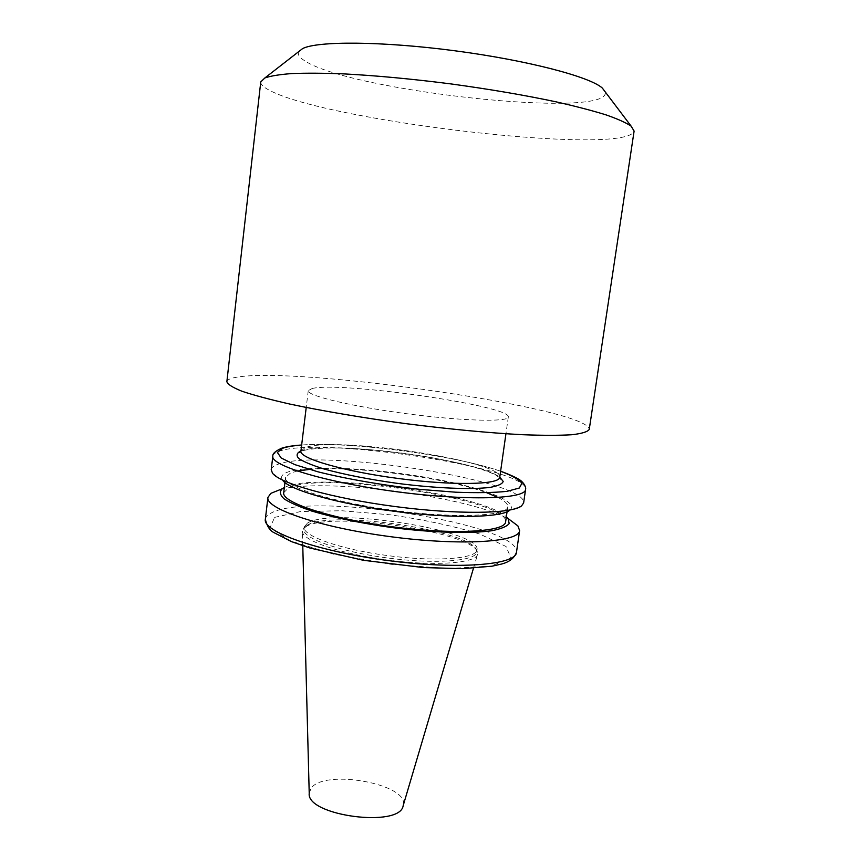 <?xml version="1.0" encoding="UTF-8"?>
<svg xmlns="http://www.w3.org/2000/svg" width="861" height="861" viewBox="0 0 861 861"><rect width="100%" height="100%" fill="white"/><g stroke="black" fill="none" stroke-linecap="round" stroke-linejoin="round"><path stroke-width="0.65" stroke-dasharray="4.3 3.23" d="M298.832 51.531C297.249 54.243 299.154 57.289 304.536 60.679C349.889 91.288 612.193 119.883 605.197 91.858M260.754 81.913C260.571 84.475 263.606 87.338 269.827 90.502C328.988 121.821 626.916 156.401 634.105 131.076M226.863 381.703C227.207 379.679 230.63 378.162 237.152 377.14C299.337 366.366 589.451 408.351 589.247 429.413M312.166 388.515C340.213 381.208 511.499 405.822 508.313 417.025C508.571 422.191 462.4 421.094 406.973 413.764C351.536 406.5 306.667 395.608 308.249 390.679L312.166 388.515M271.226 469.708C271.495 467.727 273.464 466.027 277.134 464.628C316.299 447.752 527.675 479.835 523.628 502.942M272.496 473.206L282.871 480.578C280.32 477.285 281.601 474.572 286.724 472.463C305.246 465.026 367.346 467.501 422.783 476.811C478.339 485.991 521.486 501.382 509.551 510.422L521.486 505.988M498.078 497.497C504.815 500.876 508.044 503.976 507.764 506.795C507.581 516.191 456.007 518.634 394.252 510.444C332.475 502.372 283.28 486.659 285.54 477.543L290.405 473.066L297.303 471.064M309.39 469.428C353.096 465.414 445.654 477.597 486.831 492.793M283.721 492.664L288.618 487.864C321.949 470.773 510.078 499.628 505.611 521.884M284.334 487.53L284.948 487.251C316.299 471.699 481.956 493.74 506.343 516.761M280.643 489.414C324.855 477.5 469.805 496.582 509.421 519.538M307.538 523.025C332.055 506.989 481.611 530.247 477.037 549.856C476.563 558.778 435.957 562.018 388.289 555.689C340.612 549.469 302.222 535.822 304.084 527.093L307.538 523.025M307.269 525.21C330.796 509.712 472.506 530.548 476.574 550.394L476.725 552.073C476.251 561.06 435.634 564.375 387.977 558.046C340.31 551.826 301.942 538.114 303.815 529.311L304.385 527.728L307.269 525.21M305.935 526.663C329.881 510.864 473.302 531.958 477.511 552.192L477.607 554.269C476.208 563.202 435.332 566.409 387.708 560.091C340.073 553.871 301.425 540.191 302.383 531.205L303.007 529.224L305.935 526.663M309.217 793.304L311.069 788.289C324.5 768.367 410.536 784.328 403.163 805.681M300.909 451.121L304.955 447.774C333.422 435.644 503.663 461.044 499.757 477.295M300.715 451.046C327.395 439.788 476.251 459.311 499.778 477.145M301.641 445.083C349.62 441.316 455.243 455.221 500.607 471.279M272.829 456.147C273.088 454.285 275.046 452.714 278.706 451.422C317.763 435.892 529.418 467.749 525.576 489.425M265.339 519.301C265.672 516.88 267.685 514.749 271.376 512.93C310.939 491.179 521.292 524.091 516.471 552.364M274.627 517.375L300.726 511.52L341.795 510.745L390.41 514.824C424.193 519.732 454.048 526.168 479.954 534.121L506.064 546.509L510.928 558.003L491.007 566.107L448.14 568.551L391.066 564.31L333.777 554.226L290.405 540.934L270.01 527.728L274.627 517.375M308.249 390.679L306.215 407.479M508.313 417.025L505.934 433.772M499.735 477.672L493.644 473.98C481.256 468.524 461.657 463.272 434.837 458.213C407.533 453.23 378.894 449.905 348.92 448.237C326.911 447.429 309.874 448.398 301.77 451.056L300.833 451.487M500.618 471.204C451.508 454.371 348.274 441.445 301.651 445.008M285.54 477.543L284.937 482.58M507.764 506.795L507.054 511.821M304.084 527.093L303.815 529.311M477.037 549.856L476.725 552.073M304.385 527.728L303.007 529.224M476.574 550.394L477.511 552.192M473.475 568.217L477.607 554.269M302.771 545.745L302.383 531.205"/><path stroke-width="1.29" d="M605.197 91.858L602.313 88.048C590.076 76.812 527.61 60.335 454.759 50.767C381.918 41.156 317.322 40.908 302.598 48.593L298.832 51.531M634.105 131.076L631.145 126.169C626.13 122.746 617.767 118.979 606.047 114.89C592.433 110.66 575.869 106.333 556.346 101.899C524.618 95.162 489.306 89.146 450.411 83.851C411.472 78.889 375.805 75.564 343.41 73.863C323.413 73.088 306.29 72.991 292.04 73.551C279.664 74.466 270.602 75.94 264.876 77.953L260.754 81.913L226.863 381.703C227.691 384.383 232.793 387.579 242.156 391.314C254.038 395.285 269.967 399.547 289.931 404.089C322.401 410.988 362.922 417.843 405.682 423.623C448.463 429.112 489.382 432.965 522.53 434.708C542.99 435.494 559.478 435.505 571.995 434.73C582.004 433.557 587.751 431.781 589.247 429.413L634.105 131.076M272.829 456.147C270.3 465.51 326.104 482.494 396.706 491.739C467.297 501.08 525.597 499.122 525.576 489.425L523.628 502.942L521.486 505.988C511.768 513.899 456.954 514.727 394.768 506.505C332.561 498.358 279.836 483.365 272.496 473.206L271.226 469.708L272.829 456.147C272.485 453.607 275.52 450.938 281.913 448.14C286.584 446.622 293.17 445.578 301.651 445.008M509.551 510.422C500.187 517.795 450.314 518.634 394.144 511.208C337.975 503.846 290.017 490.124 282.871 480.578M297.303 471.064L309.39 469.428M486.831 492.793L498.078 497.497M507.054 511.821L505.611 521.884C505.332 531.894 453.747 534.939 392.099 526.76C330.43 518.699 281.396 502.404 283.721 492.664L284.937 482.58M506.343 516.761L508.076 518.526L509.206 523.553C506.795 526.555 500.887 528.966 491.491 530.774C469.998 533.788 432.233 532.701 391.992 527.578C361.136 523.24 334.628 517.795 312.489 511.251C299.66 506.978 290.179 502.835 284.044 498.82C279.976 495 279.362 491.663 282.204 488.79L284.334 487.53M509.421 519.538L517.891 525.888L519.624 530.58C519.355 542.172 461.044 546.035 390.786 536.715C320.507 527.535 265.188 508.711 267.932 497.443L270.817 493.364L280.643 489.414M473.475 568.217L403.163 805.681C400.322 828.217 306.129 815.808 309.217 793.304L302.771 545.745M505.934 433.772L499.757 477.295C499.681 484.7 453.51 485.808 398.449 478.512C343.378 471.311 299.068 458.289 300.909 451.121L306.215 407.479M499.778 477.145L503.201 481.417C502.361 483.947 498.002 485.938 490.124 487.38C471.613 489.726 436.312 488.327 398.212 483.484C368.928 479.405 344.056 474.54 323.607 468.868C311.962 465.209 303.696 461.765 298.821 458.547C296.033 455.544 296.668 453.047 300.715 451.046M500.607 471.279C511.94 475.541 519.054 479.534 521.938 483.269L519.312 488.026L506.957 491.351C493.977 492.718 476.897 493.009 455.717 492.201L420.76 489.457C383.468 485.378 346.187 478.942 317.741 471.753L294.86 464.639L281.213 458.02L277.36 452.412L282.903 448.172C287.176 446.708 293.429 445.675 301.641 445.083M519.624 530.58L516.471 552.364C516.051 564.945 457.74 569.81 387.654 560.511C317.548 551.352 262.487 531.56 265.339 519.301L267.932 497.443M302.598 48.593L264.876 77.953M602.313 88.048L631.145 126.169M300.833 451.487L299.617 452.542L300.909 451.121M499.757 477.295L500.639 479.007L499.735 477.672M525.576 489.425C526.049 488.112 525.307 486.013 523.337 483.118C521.831 482.343 523.51 479.695 500.618 471.204M282.204 488.79L270.817 493.364M508.076 518.526L517.891 525.888M516.471 552.364C514.286 558.176 509.271 562.072 501.446 564.073L491.986 566.204L462.271 568.669L423.354 567.56L363.277 560.274L310.057 548.059L291.438 541.601L273.852 532.561C269.859 530.624 267.028 526.2 265.339 519.301"/></g></svg>
